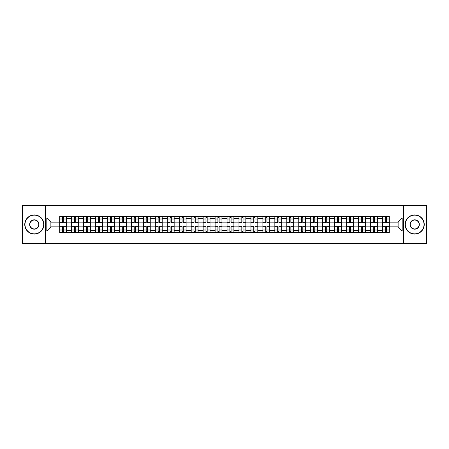 <?xml version="1.0" encoding="UTF-8"?>
<svg xmlns="http://www.w3.org/2000/svg" width="449" height="449" viewBox="0 0 449 449"><rect width="100%" height="100%" fill="white"/><g stroke="black" fill="none" stroke-linecap="round" stroke-linejoin="round"><path stroke-width="0.67" d="M403.718 243.655L426.55 243.655L426.55 205.345L22.45 205.345L22.45 243.655L403.718 243.655L403.718 205.345M71.644 232.739L71.644 218.601L66.581 218.601L66.581 232.739M66.581 218.601L66.581 216.261M71.644 218.601L71.644 216.261M78.536 216.261L78.536 232.739M83.593 232.739L83.593 216.261M90.49 216.261L90.49 232.739M95.547 232.739L95.547 216.261M102.445 216.261L102.445 232.739M107.502 232.739L107.502 216.261M114.394 216.261L114.394 232.739M119.451 232.739L119.451 216.261M126.349 216.261L126.349 232.739M131.405 232.739L131.405 216.261M138.303 216.261L138.303 232.739M143.36 232.739L143.36 216.261M150.252 216.261L150.252 232.739M155.309 232.739L155.309 216.261M162.207 216.261L162.207 232.739M167.264 232.739L167.264 216.261M174.161 216.261L174.161 232.739M179.218 232.739L179.218 216.261M186.111 216.261L186.111 232.739M191.167 232.739L191.167 216.261M198.065 216.261L198.065 232.739M203.122 232.739L203.122 216.261M210.02 216.261L210.02 232.739M215.077 232.739L215.077 216.261M221.969 216.261L221.969 232.739M227.031 232.739L227.031 216.261M233.923 216.261L233.923 232.739M238.98 232.739L238.98 216.261M245.878 216.261L245.878 232.739M250.935 232.739L250.935 216.261M257.833 216.261L257.833 232.739M262.889 232.739L262.889 216.261M269.782 216.261L269.782 232.739M274.839 232.739L274.839 216.261M281.736 216.261L281.736 232.739M286.793 232.739L286.793 216.261M293.691 216.261L293.691 232.739M298.748 232.739L298.748 216.261M305.64 216.261L305.64 232.739M310.697 232.739L310.697 216.261M317.595 216.261L317.595 232.739M322.651 232.739L322.651 216.261M329.549 216.261L329.549 232.739M334.606 232.739L334.606 216.261M341.498 216.261L341.498 232.739M346.555 232.739L346.555 216.261M353.453 216.261L353.453 232.739M358.51 232.739L358.51 216.261M365.407 216.261L365.407 232.739M370.464 232.739L370.464 216.261M377.356 216.261L377.356 232.739M382.419 232.739L382.419 216.261M382.419 226.874L377.356 226.874M370.464 226.874L365.407 226.874M358.51 226.874L353.453 226.874M346.555 226.874L341.498 226.874M334.606 226.874L329.549 226.874M322.651 226.874L317.595 226.874M310.697 226.874L305.64 226.874M298.748 226.874L293.691 226.874M286.793 226.874L281.736 226.874M274.839 226.874L269.782 226.874M262.889 226.874L257.833 226.874M250.935 226.874L245.878 226.874M238.98 226.874L233.923 226.874M227.031 226.874L221.969 226.874M215.077 226.874L210.02 226.874M203.122 226.874L198.065 226.874M191.167 226.874L186.111 226.874M179.218 226.874L174.161 226.874M167.264 226.874L162.207 226.874M155.309 226.874L150.252 226.874M143.36 226.874L138.303 226.874M131.405 226.874L126.349 226.874M119.451 226.874L114.394 226.874M107.502 226.874L102.445 226.874M95.547 226.874L90.49 226.874M83.593 226.874L78.536 226.874M71.644 226.874L66.581 226.874M382.419 222.126L377.356 222.126M370.464 222.126L365.407 222.126M358.51 222.126L353.453 222.126M346.555 222.126L341.498 222.126M334.606 222.126L329.549 222.126M322.651 222.126L317.595 222.126M310.697 222.126L305.64 222.126M298.748 222.126L293.691 222.126M286.793 222.126L281.736 222.126M274.839 222.126L269.782 222.126M262.889 222.126L257.833 222.126M250.935 222.126L245.878 222.126M238.98 222.126L233.923 222.126M227.031 222.126L221.969 222.126M215.077 222.126L210.02 222.126M203.122 222.126L198.065 222.126M191.167 222.126L186.111 222.126M179.218 222.126L174.161 222.126M167.264 222.126L162.207 222.126M155.309 222.126L150.252 222.126M143.36 222.126L138.303 222.126M131.405 222.126L126.349 222.126M119.451 222.126L114.394 222.126M107.502 222.126L102.445 222.126M95.547 222.126L90.49 222.126M83.593 222.126L78.536 222.126M71.644 222.126L66.581 222.126M50.877 226.874L59.689 226.874L59.689 222.126L50.877 222.126L50.877 226.874L46.814 230.938L46.814 218.062L59.689 218.062L59.689 222.126M389.311 222.126L389.311 226.874L398.123 226.874L398.123 222.126L389.311 222.126L389.311 216.261L59.689 216.261L59.689 218.062M389.311 218.062L402.186 218.062L402.186 230.938L389.311 230.938L389.311 226.874M59.689 226.874L59.689 232.739L389.311 232.739L389.311 230.938M59.689 230.938L46.814 230.938M45.282 243.655L45.282 205.345M63.747 231.589L62.523 231.589M62.523 217.411L63.747 217.411M75.701 231.589L74.478 231.589M74.478 217.411L75.701 217.411M87.656 231.589L86.427 231.589M86.427 217.411L87.656 217.411M99.605 231.589L98.382 231.589M98.382 217.411L99.605 217.411M111.56 231.589L110.336 231.589M110.336 217.411L111.56 217.411M123.514 231.589L122.285 231.589M122.285 217.411L123.514 217.411M135.469 231.589L134.24 231.589M134.24 217.411L135.469 217.411M147.418 231.589L146.194 231.589M146.194 217.411L147.418 217.411M159.373 231.589L158.143 231.589M158.143 217.411L159.373 217.411M171.327 231.589L170.098 231.589M170.098 217.411L171.327 217.411M183.276 231.589L182.053 231.589M182.053 217.411L183.276 217.411M195.231 231.589L194.007 231.589M194.007 217.411L195.231 217.411M207.185 231.589L205.956 231.589M205.956 217.411L207.185 217.411M219.134 231.589L217.911 231.589M217.911 217.411L219.134 217.411M231.089 231.589L229.866 231.589M229.866 217.411L231.089 217.411M243.044 231.589L241.815 231.589M241.815 217.411L243.044 217.411M254.993 231.589L253.769 231.589M253.769 217.411L254.993 217.411M266.947 231.589L265.724 231.589M265.724 217.411L266.947 217.411M278.902 231.589L277.673 231.589M277.673 217.411L278.902 217.411M290.857 231.589L289.627 231.589M289.627 217.411L290.857 217.411M302.806 231.589L301.582 231.589M301.582 217.411L302.806 217.411M314.76 231.589L313.531 231.589M313.531 217.411L314.76 217.411M326.715 231.589L325.486 231.589M325.486 217.411L326.715 217.411M338.664 231.589L337.44 231.589M337.44 217.411L338.664 217.411M350.618 231.589L349.395 231.589M349.395 217.411L350.618 217.411M362.573 231.589L361.344 231.589M361.344 217.411L362.573 217.411M374.522 231.589L373.299 231.589M373.299 217.411L374.522 217.411M386.477 231.589L385.253 231.589M385.253 217.411L386.477 217.411M46.814 218.062L50.877 222.126M398.123 226.874L402.186 230.938M398.123 222.126L402.186 218.062M66.547 232.739L66.547 222.698L63.747 222.698L63.747 216.261M62.523 216.261L62.523 222.698L59.728 222.698L59.728 216.261M66.547 222.698L66.547 216.261M59.728 232.739L59.728 226.302L62.523 226.302L62.523 232.739M63.747 232.739L63.747 226.302L66.547 226.302M62.523 221.015L63.747 221.015M59.728 226.302L59.728 222.698M63.747 227.985L62.523 227.985M63.747 231.74L62.523 231.74M62.523 228.984L63.747 228.984M63.747 220.016L62.523 220.016M62.523 217.26L63.747 217.26M78.496 232.739L78.496 222.698L75.701 222.698L75.701 216.261M74.478 216.261L74.478 222.698L71.677 222.698L71.677 216.261M78.496 222.698L78.496 216.261M71.677 232.739L71.677 226.302L74.478 226.302L74.478 232.739M75.701 232.739L75.701 226.302L78.496 226.302M74.478 221.015L75.701 221.015M71.677 226.302L71.677 222.698M75.701 227.985L74.478 227.985M75.701 231.74L74.478 231.74M74.478 228.984L75.701 228.984M75.701 220.016L74.478 220.016M74.478 217.26L75.701 217.26M90.451 232.739L90.451 222.698L87.656 222.698L87.656 216.261M86.427 216.261L86.427 222.698L83.632 222.698L83.632 216.261M90.451 222.698L90.451 216.261M83.632 232.739L83.632 226.302L86.427 226.302L86.427 232.739M87.656 232.739L87.656 226.302L90.451 226.302M86.427 221.015L87.656 221.015M83.632 226.302L83.632 222.698M87.656 227.985L86.427 227.985M87.656 231.74L86.427 231.74M86.427 228.984L87.656 228.984M87.656 220.016L86.427 220.016M86.427 217.26L87.656 217.26M102.406 232.739L102.406 222.698L99.605 222.698L99.605 216.261M98.382 216.261L98.382 222.698L95.586 222.698L95.586 216.261M102.406 222.698L102.406 216.261M95.586 232.739L95.586 226.302L98.382 226.302L98.382 232.739M99.605 232.739L99.605 226.302L102.406 226.302M98.382 221.015L99.605 221.015M95.586 226.302L95.586 222.698M99.605 227.985L98.382 227.985M99.605 231.74L98.382 231.74M98.382 228.984L99.605 228.984M99.605 220.016L98.382 220.016M98.382 217.26L99.605 217.26M114.355 232.739L114.355 222.698L111.56 222.698L111.56 216.261M110.336 216.261L110.336 222.698L107.535 222.698L107.535 216.261M114.355 222.698L114.355 216.261M107.535 232.739L107.535 226.302L110.336 226.302L110.336 232.739M111.56 232.739L111.56 226.302L114.355 226.302M110.336 221.015L111.56 221.015M107.535 226.302L107.535 222.698M111.56 227.985L110.336 227.985M111.56 231.74L110.336 231.74M110.336 228.984L111.56 228.984M111.56 220.016L110.336 220.016M110.336 217.26L111.56 217.26M126.309 232.739L126.309 222.698L123.514 222.698L123.514 216.261M122.285 216.261L122.285 222.698L119.49 222.698L119.49 216.261M126.309 222.698L126.309 216.261M119.49 232.739L119.49 226.302L122.285 226.302L122.285 232.739M123.514 232.739L123.514 226.302L126.309 226.302M122.285 221.015L123.514 221.015M119.49 226.302L119.49 222.698M123.514 227.985L122.285 227.985M123.514 231.74L122.285 231.74M122.285 228.984L123.514 228.984M123.514 220.016L122.285 220.016M122.285 217.26L123.514 217.26M34.326 233.85A9.35 9.35 0 0 0 43.676 224.5A9.35 9.35 0 0 0 34.326 215.15A9.35 9.35 0 0 0 24.981 224.5A9.35 9.35 0 0 0 34.326 233.85M34.326 214.925A9.575 9.575 0 0 1 43.907 224.5A9.575 9.575 0 0 1 34.326 234.075A9.575 9.575 0 0 1 24.751 224.5A9.575 9.575 0 0 1 34.326 214.925M34.326 229.175A4.675 4.675 0 0 1 29.651 224.5A4.675 4.675 0 0 1 34.326 219.825A4.675 4.675 0 0 1 39.001 224.5A4.675 4.675 0 0 1 34.326 229.175M34.326 220.055A4.445 4.445 0 0 0 29.881 224.5A4.445 4.445 0 0 0 34.326 228.945A4.445 4.445 0 0 0 38.771 224.5A4.445 4.445 0 0 0 34.326 220.055M414.674 233.85A9.35 9.35 0 0 0 424.019 224.5A9.35 9.35 0 0 0 414.674 215.15A9.35 9.35 0 0 0 405.324 224.5A9.35 9.35 0 0 0 414.674 233.85M414.674 214.925A9.575 9.575 0 0 1 424.249 224.5A9.575 9.575 0 0 1 414.674 234.075A9.575 9.575 0 0 1 405.093 224.5A9.575 9.575 0 0 1 414.674 214.925M414.674 229.175A4.675 4.675 0 0 1 409.999 224.5A4.675 4.675 0 0 1 414.674 219.825A4.675 4.675 0 0 1 419.349 224.5A4.675 4.675 0 0 1 414.674 229.175M414.674 220.055A4.445 4.445 0 0 0 410.229 224.5A4.445 4.445 0 0 0 414.674 228.945A4.445 4.445 0 0 0 419.119 224.5A4.445 4.445 0 0 0 414.674 220.055M138.264 232.739L138.264 222.698L135.469 222.698L135.469 216.261M134.24 216.261L134.24 222.698L131.445 222.698L131.445 216.261M138.264 222.698L138.264 216.261M131.445 232.739L131.445 226.302L134.24 226.302L134.24 232.739M135.469 232.739L135.469 226.302L138.264 226.302M134.24 221.015L135.469 221.015M131.445 226.302L131.445 222.698M135.469 227.985L134.24 227.985M135.469 231.74L134.24 231.74M134.24 228.984L135.469 228.984M135.469 220.016L134.24 220.016M134.24 217.26L135.469 217.26M150.219 232.739L150.219 222.698L147.418 222.698L147.418 216.261M146.194 216.261L146.194 222.698L143.394 222.698L143.394 216.261M150.219 222.698L150.219 216.261M143.394 232.739L143.394 226.302L146.194 226.302L146.194 232.739M147.418 232.739L147.418 226.302L150.219 226.302M146.194 221.015L147.418 221.015M143.394 226.302L143.394 222.698M147.418 227.985L146.194 227.985M147.418 231.74L146.194 231.74M146.194 228.984L147.418 228.984M147.418 220.016L146.194 220.016M146.194 217.26L147.418 217.26M162.168 232.739L162.168 222.698L159.373 222.698L159.373 216.261M158.143 216.261L158.143 222.698L155.348 222.698L155.348 216.261M162.168 222.698L162.168 216.261M155.348 232.739L155.348 226.302L158.143 226.302L158.143 232.739M159.373 232.739L159.373 226.302L162.168 226.302M158.143 221.015L159.373 221.015M155.348 226.302L155.348 222.698M159.373 227.985L158.143 227.985M159.373 231.74L158.143 231.74M158.143 228.984L159.373 228.984M159.373 220.016L158.143 220.016M158.143 217.26L159.373 217.26M174.122 232.739L174.122 222.698L171.327 222.698L171.327 216.261M170.098 216.261L170.098 222.698L167.303 222.698L167.303 216.261M174.122 222.698L174.122 216.261M167.303 232.739L167.303 226.302L170.098 226.302L170.098 232.739M171.327 232.739L171.327 226.302L174.122 226.302M170.098 221.015L171.327 221.015M167.303 226.302L167.303 222.698M171.327 227.985L170.098 227.985M171.327 231.74L170.098 231.74M170.098 228.984L171.327 228.984M171.327 220.016L170.098 220.016M170.098 217.26L171.327 217.26M186.077 232.739L186.077 222.698L183.276 222.698L183.276 216.261M182.053 216.261L182.053 222.698L179.258 222.698L179.258 216.261M186.077 222.698L186.077 216.261M179.258 232.739L179.258 226.302L182.053 226.302L182.053 232.739M183.276 232.739L183.276 226.302L186.077 226.302M182.053 221.015L183.276 221.015M179.258 226.302L179.258 222.698M183.276 227.985L182.053 227.985M183.276 231.74L182.053 231.74M182.053 228.984L183.276 228.984M183.276 220.016L182.053 220.016M182.053 217.26L183.276 217.26M198.026 232.739L198.026 222.698L195.231 222.698L195.231 216.261M194.007 216.261L194.007 222.698L191.207 222.698L191.207 216.261M198.026 222.698L198.026 216.261M191.207 232.739L191.207 226.302L194.007 226.302L194.007 232.739M195.231 232.739L195.231 226.302L198.026 226.302M194.007 221.015L195.231 221.015M191.207 226.302L191.207 222.698M195.231 227.985L194.007 227.985M195.231 231.74L194.007 231.74M194.007 228.984L195.231 228.984M195.231 220.016L194.007 220.016M194.007 217.26L195.231 217.26M209.98 232.739L209.98 222.698L207.185 222.698L207.185 216.261M205.956 216.261L205.956 222.698L203.161 222.698L203.161 216.261M209.98 222.698L209.98 216.261M203.161 232.739L203.161 226.302L205.956 226.302L205.956 232.739M207.185 232.739L207.185 226.302L209.98 226.302M205.956 221.015L207.185 221.015M203.161 226.302L203.161 222.698M207.185 227.985L205.956 227.985M207.185 231.74L205.956 231.74M205.956 228.984L207.185 228.984M207.185 220.016L205.956 220.016M205.956 217.26L207.185 217.26M221.935 232.739L221.935 222.698L219.134 222.698L219.134 216.261M217.911 216.261L217.911 222.698L215.116 222.698L215.116 216.261M221.935 222.698L221.935 216.261M215.116 232.739L215.116 226.302L217.911 226.302L217.911 232.739M219.134 232.739L219.134 226.302L221.935 226.302M217.911 221.015L219.134 221.015M215.116 226.302L215.116 222.698M219.134 227.985L217.911 227.985M219.134 231.74L217.911 231.74M217.911 228.984L219.134 228.984M219.134 220.016L217.911 220.016M217.911 217.26L219.134 217.26M233.884 232.739L233.884 222.698L231.089 222.698L231.089 216.261M229.866 216.261L229.866 222.698L227.065 222.698L227.065 216.261M233.884 222.698L233.884 216.261M227.065 232.739L227.065 226.302L229.866 226.302L229.866 232.739M231.089 232.739L231.089 226.302L233.884 226.302M229.866 221.015L231.089 221.015M227.065 226.302L227.065 222.698M231.089 227.985L229.866 227.985M231.089 231.74L229.866 231.74M229.866 228.984L231.089 228.984M231.089 220.016L229.866 220.016M229.866 217.26L231.089 217.26M245.839 232.739L245.839 222.698L243.044 222.698L243.044 216.261M241.815 216.261L241.815 222.698L239.02 222.698L239.02 216.261M245.839 222.698L245.839 216.261M239.02 232.739L239.02 226.302L241.815 226.302L241.815 232.739M243.044 232.739L243.044 226.302L245.839 226.302M241.815 221.015L243.044 221.015M239.02 226.302L239.02 222.698M243.044 227.985L241.815 227.985M243.044 231.74L241.815 231.74M241.815 228.984L243.044 228.984M243.044 220.016L241.815 220.016M241.815 217.26L243.044 217.26M257.793 232.739L257.793 222.698L254.993 222.698L254.993 216.261M253.769 216.261L253.769 222.698L250.974 222.698L250.974 216.261M257.793 222.698L257.793 216.261M250.974 232.739L250.974 226.302L253.769 226.302L253.769 232.739M254.993 232.739L254.993 226.302L257.793 226.302M253.769 221.015L254.993 221.015M250.974 226.302L250.974 222.698M254.993 227.985L253.769 227.985M254.993 231.74L253.769 231.74M253.769 228.984L254.993 228.984M254.993 220.016L253.769 220.016M253.769 217.26L254.993 217.26M269.742 232.739L269.742 222.698L266.947 222.698L266.947 216.261M265.724 216.261L265.724 222.698L262.923 222.698L262.923 216.261M269.742 222.698L269.742 216.261M262.923 232.739L262.923 226.302L265.724 226.302L265.724 232.739M266.947 232.739L266.947 226.302L269.742 226.302M265.724 221.015L266.947 221.015M262.923 226.302L262.923 222.698M266.947 227.985L265.724 227.985M266.947 231.74L265.724 231.74M265.724 228.984L266.947 228.984M266.947 220.016L265.724 220.016M265.724 217.26L266.947 217.26M281.697 232.739L281.697 222.698L278.902 222.698L278.902 216.261M277.673 216.261L277.673 222.698L274.878 222.698L274.878 216.261M281.697 222.698L281.697 216.261M274.878 232.739L274.878 226.302L277.673 226.302L277.673 232.739M278.902 232.739L278.902 226.302L281.697 226.302M277.673 221.015L278.902 221.015M274.878 226.302L274.878 222.698M278.902 227.985L277.673 227.985M278.902 231.74L277.673 231.74M277.673 228.984L278.902 228.984M278.902 220.016L277.673 220.016M277.673 217.26L278.902 217.26M293.652 232.739L293.652 222.698L290.857 222.698L290.857 216.261M289.627 216.261L289.627 222.698L286.832 222.698L286.832 216.261M293.652 222.698L293.652 216.261M286.832 232.739L286.832 226.302L289.627 226.302L289.627 232.739M290.857 232.739L290.857 226.302L293.652 226.302M289.627 221.015L290.857 221.015M286.832 226.302L286.832 222.698M290.857 227.985L289.627 227.985M290.857 231.74L289.627 231.74M289.627 228.984L290.857 228.984M290.857 220.016L289.627 220.016M289.627 217.26L290.857 217.26M305.606 232.739L305.606 222.698L302.806 222.698L302.806 216.261M301.582 216.261L301.582 222.698L298.781 222.698L298.781 216.261M305.606 222.698L305.606 216.261M298.781 232.739L298.781 226.302L301.582 226.302L301.582 232.739M302.806 232.739L302.806 226.302L305.606 226.302M301.582 221.015L302.806 221.015M298.781 226.302L298.781 222.698M302.806 227.985L301.582 227.985M302.806 231.74L301.582 231.74M301.582 228.984L302.806 228.984M302.806 220.016L301.582 220.016M301.582 217.26L302.806 217.26M317.555 232.739L317.555 222.698L314.76 222.698L314.76 216.261M313.531 216.261L313.531 222.698L310.736 222.698L310.736 216.261M317.555 222.698L317.555 216.261M310.736 232.739L310.736 226.302L313.531 226.302L313.531 232.739M314.76 232.739L314.76 226.302L317.555 226.302M313.531 221.015L314.76 221.015M310.736 226.302L310.736 222.698M314.76 227.985L313.531 227.985M314.76 231.74L313.531 231.74M313.531 228.984L314.76 228.984M314.76 220.016L313.531 220.016M313.531 217.26L314.76 217.26M329.51 232.739L329.51 222.698L326.715 222.698L326.715 216.261M325.486 216.261L325.486 222.698L322.691 222.698L322.691 216.261M329.51 222.698L329.51 216.261M322.691 232.739L322.691 226.302L325.486 226.302L325.486 232.739M326.715 232.739L326.715 226.302L329.51 226.302M325.486 221.015L326.715 221.015M322.691 226.302L322.691 222.698M326.715 227.985L325.486 227.985M326.715 231.74L325.486 231.74M325.486 228.984L326.715 228.984M326.715 220.016L325.486 220.016M325.486 217.26L326.715 217.26M341.464 232.739L341.464 222.698L338.664 222.698L338.664 216.261M337.44 216.261L337.44 222.698L334.645 222.698L334.645 216.261M341.464 222.698L341.464 216.261M334.645 232.739L334.645 226.302L337.44 226.302L337.44 232.739M338.664 232.739L338.664 226.302L341.464 226.302M337.44 221.015L338.664 221.015M334.645 226.302L334.645 222.698M338.664 227.985L337.44 227.985M338.664 231.74L337.44 231.74M337.44 228.984L338.664 228.984M338.664 220.016L337.44 220.016M337.44 217.26L338.664 217.26M353.414 232.739L353.414 222.698L350.618 222.698L350.618 216.261M349.395 216.261L349.395 222.698L346.594 222.698L346.594 216.261M353.414 222.698L353.414 216.261M346.594 232.739L346.594 226.302L349.395 226.302L349.395 232.739M350.618 232.739L350.618 226.302L353.414 226.302M349.395 221.015L350.618 221.015M346.594 226.302L346.594 222.698M350.618 227.985L349.395 227.985M350.618 231.74L349.395 231.74M349.395 228.984L350.618 228.984M350.618 220.016L349.395 220.016M349.395 217.26L350.618 217.26M365.368 232.739L365.368 222.698L362.573 222.698L362.573 216.261M361.344 216.261L361.344 222.698L358.549 222.698L358.549 216.261M365.368 222.698L365.368 216.261M358.549 232.739L358.549 226.302L361.344 226.302L361.344 232.739M362.573 232.739L362.573 226.302L365.368 226.302M361.344 221.015L362.573 221.015M358.549 226.302L358.549 222.698M362.573 227.985L361.344 227.985M362.573 231.74L361.344 231.74M361.344 228.984L362.573 228.984M362.573 220.016L361.344 220.016M361.344 217.26L362.573 217.26M377.323 232.739L377.323 222.698L374.522 222.698L374.522 216.261M373.299 216.261L373.299 222.698L370.504 222.698L370.504 216.261M377.323 222.698L377.323 216.261M370.504 232.739L370.504 226.302L373.299 226.302L373.299 232.739M374.522 232.739L374.522 226.302L377.323 226.302M373.299 221.015L374.522 221.015M370.504 226.302L370.504 222.698M374.522 227.985L373.299 227.985M374.522 231.74L373.299 231.74M373.299 228.984L374.522 228.984M374.522 220.016L373.299 220.016M373.299 217.26L374.522 217.26M389.272 232.739L389.272 222.698L386.477 222.698L386.477 216.261M385.253 216.261L385.253 222.698L382.453 222.698L382.453 216.261M389.272 222.698L389.272 216.261M382.453 232.739L382.453 226.302L385.253 226.302L385.253 232.739M386.477 232.739L386.477 226.302L389.272 226.302M385.253 221.015L386.477 221.015M382.453 226.302L382.453 222.698M386.477 227.985L385.253 227.985M386.477 231.74L385.253 231.74M385.253 228.984L386.477 228.984M386.477 220.016L385.253 220.016M385.253 217.26L386.477 217.26M370.464 218.601L365.407 218.601M358.51 218.601L353.453 218.601M346.555 218.601L341.498 218.601M334.606 218.601L329.549 218.601M322.651 218.601L317.595 218.601M310.697 218.601L305.64 218.601M298.748 218.601L293.691 218.601M286.793 218.601L281.736 218.601M274.839 218.601L269.782 218.601M262.889 218.601L257.833 218.601M250.935 218.601L245.878 218.601M238.98 218.601L233.923 218.601M227.031 218.601L221.969 218.601M215.077 218.601L210.02 218.601M203.122 218.601L198.065 218.601M191.167 218.601L186.111 218.601M179.218 218.601L174.161 218.601M167.264 218.601L162.207 218.601M155.309 218.601L150.252 218.601M143.36 218.601L138.303 218.601M131.405 218.601L126.349 218.601M119.451 218.601L114.394 218.601M107.502 218.601L102.445 218.601M95.547 218.601L90.49 218.601M83.593 218.601L78.536 218.601M382.419 218.601L377.356 218.601M370.464 230.399L365.407 230.399M358.51 230.399L353.453 230.399M346.555 230.399L341.498 230.399M334.606 230.399L329.549 230.399M322.651 230.399L317.595 230.399M310.697 230.399L305.64 230.399M298.748 230.399L293.691 230.399M286.793 230.399L281.736 230.399M274.839 230.399L269.782 230.399M262.889 230.399L257.833 230.399M250.935 230.399L245.878 230.399M238.98 230.399L233.923 230.399M227.031 230.399L221.969 230.399M215.077 230.399L210.02 230.399M203.122 230.399L198.065 230.399M191.167 230.399L186.111 230.399M179.218 230.399L174.161 230.399M167.264 230.399L162.207 230.399M155.309 230.399L150.252 230.399M143.36 230.399L138.303 230.399M131.405 230.399L126.349 230.399M119.451 230.399L114.394 230.399M107.502 230.399L102.445 230.399M95.547 230.399L90.49 230.399M83.593 230.399L78.536 230.399M71.644 230.399L66.581 230.399M382.419 230.399L377.356 230.399M66.547 218.904L63.747 218.904M62.523 218.904L59.728 218.904M62.523 219.011L59.728 219.011M62.523 229.989L59.728 229.989M62.523 230.096L59.728 230.096M66.547 230.096L63.747 230.096M66.547 219.011L63.747 219.011M66.547 229.989L63.747 229.989M78.496 218.904L75.701 218.904M74.478 218.904L71.677 218.904M74.478 219.011L71.677 219.011M74.478 229.989L71.677 229.989M74.478 230.096L71.677 230.096M78.496 230.096L75.701 230.096M78.496 219.011L75.701 219.011M78.496 229.989L75.701 229.989M90.451 218.904L87.656 218.904M86.427 218.904L83.632 218.904M86.427 219.011L83.632 219.011M86.427 229.989L83.632 229.989M86.427 230.096L83.632 230.096M90.451 230.096L87.656 230.096M90.451 219.011L87.656 219.011M90.451 229.989L87.656 229.989M102.406 218.904L99.605 218.904M98.382 218.904L95.586 218.904M98.382 219.011L95.586 219.011M98.382 229.989L95.586 229.989M98.382 230.096L95.586 230.096M102.406 230.096L99.605 230.096M102.406 219.011L99.605 219.011M102.406 229.989L99.605 229.989M114.355 218.904L111.56 218.904M110.336 218.904L107.535 218.904M110.336 219.011L107.535 219.011M110.336 229.989L107.535 229.989M110.336 230.096L107.535 230.096M114.355 230.096L111.56 230.096M114.355 219.011L111.56 219.011M114.355 229.989L111.56 229.989M126.309 218.904L123.514 218.904M122.285 218.904L119.49 218.904M122.285 219.011L119.49 219.011M122.285 229.989L119.49 229.989M122.285 230.096L119.49 230.096M126.309 230.096L123.514 230.096M126.309 219.011L123.514 219.011M126.309 229.989L123.514 229.989M138.264 218.904L135.469 218.904M134.24 218.904L131.445 218.904M134.24 219.011L131.445 219.011M134.24 229.989L131.445 229.989M134.24 230.096L131.445 230.096M138.264 230.096L135.469 230.096M138.264 219.011L135.469 219.011M138.264 229.989L135.469 229.989M150.219 218.904L147.418 218.904M146.194 218.904L143.394 218.904M146.194 219.011L143.394 219.011M146.194 229.989L143.394 229.989M146.194 230.096L143.394 230.096M150.219 230.096L147.418 230.096M150.219 219.011L147.418 219.011M150.219 229.989L147.418 229.989M162.168 218.904L159.373 218.904M158.143 218.904L155.348 218.904M158.143 219.011L155.348 219.011M158.143 229.989L155.348 229.989M158.143 230.096L155.348 230.096M162.168 230.096L159.373 230.096M162.168 219.011L159.373 219.011M162.168 229.989L159.373 229.989M174.122 218.904L171.327 218.904M170.098 218.904L167.303 218.904M170.098 219.011L167.303 219.011M170.098 229.989L167.303 229.989M170.098 230.096L167.303 230.096M174.122 230.096L171.327 230.096M174.122 219.011L171.327 219.011M174.122 229.989L171.327 229.989M186.077 218.904L183.276 218.904M182.053 218.904L179.258 218.904M182.053 219.011L179.258 219.011M182.053 229.989L179.258 229.989M182.053 230.096L179.258 230.096M186.077 230.096L183.276 230.096M186.077 219.011L183.276 219.011M186.077 229.989L183.276 229.989M198.026 218.904L195.231 218.904M194.007 218.904L191.207 218.904M194.007 219.011L191.207 219.011M194.007 229.989L191.207 229.989M194.007 230.096L191.207 230.096M198.026 230.096L195.231 230.096M198.026 219.011L195.231 219.011M198.026 229.989L195.231 229.989M209.98 218.904L207.185 218.904M205.956 218.904L203.161 218.904M205.956 219.011L203.161 219.011M205.956 229.989L203.161 229.989M205.956 230.096L203.161 230.096M209.98 230.096L207.185 230.096M209.98 219.011L207.185 219.011M209.98 229.989L207.185 229.989M221.935 218.904L219.134 218.904M217.911 218.904L215.116 218.904M217.911 219.011L215.116 219.011M217.911 229.989L215.116 229.989M217.911 230.096L215.116 230.096M221.935 230.096L219.134 230.096M221.935 219.011L219.134 219.011M221.935 229.989L219.134 229.989M233.884 218.904L231.089 218.904M229.866 218.904L227.065 218.904M229.866 219.011L227.065 219.011M229.866 229.989L227.065 229.989M229.866 230.096L227.065 230.096M233.884 230.096L231.089 230.096M233.884 219.011L231.089 219.011M233.884 229.989L231.089 229.989M245.839 218.904L243.044 218.904M241.815 218.904L239.02 218.904M241.815 219.011L239.02 219.011M241.815 229.989L239.02 229.989M241.815 230.096L239.02 230.096M245.839 230.096L243.044 230.096M245.839 219.011L243.044 219.011M245.839 229.989L243.044 229.989M257.793 218.904L254.993 218.904M253.769 218.904L250.974 218.904M253.769 219.011L250.974 219.011M253.769 229.989L250.974 229.989M253.769 230.096L250.974 230.096M257.793 230.096L254.993 230.096M257.793 219.011L254.993 219.011M257.793 229.989L254.993 229.989M269.742 218.904L266.947 218.904M265.724 218.904L262.923 218.904M265.724 219.011L262.923 219.011M265.724 229.989L262.923 229.989M265.724 230.096L262.923 230.096M269.742 230.096L266.947 230.096M269.742 219.011L266.947 219.011M269.742 229.989L266.947 229.989M281.697 218.904L278.902 218.904M277.673 218.904L274.878 218.904M277.673 219.011L274.878 219.011M277.673 229.989L274.878 229.989M277.673 230.096L274.878 230.096M281.697 230.096L278.902 230.096M281.697 219.011L278.902 219.011M281.697 229.989L278.902 229.989M293.652 218.904L290.857 218.904M289.627 218.904L286.832 218.904M289.627 219.011L286.832 219.011M289.627 229.989L286.832 229.989M289.627 230.096L286.832 230.096M293.652 230.096L290.857 230.096M293.652 219.011L290.857 219.011M293.652 229.989L290.857 229.989M305.606 218.904L302.806 218.904M301.582 218.904L298.781 218.904M301.582 219.011L298.781 219.011M301.582 229.989L298.781 229.989M301.582 230.096L298.781 230.096M305.606 230.096L302.806 230.096M305.606 219.011L302.806 219.011M305.606 229.989L302.806 229.989M317.555 218.904L314.76 218.904M313.531 218.904L310.736 218.904M313.531 219.011L310.736 219.011M313.531 229.989L310.736 229.989M313.531 230.096L310.736 230.096M317.555 230.096L314.76 230.096M317.555 219.011L314.76 219.011M317.555 229.989L314.76 229.989M329.51 218.904L326.715 218.904M325.486 218.904L322.691 218.904M325.486 219.011L322.691 219.011M325.486 229.989L322.691 229.989M325.486 230.096L322.691 230.096M329.51 230.096L326.715 230.096M329.51 219.011L326.715 219.011M329.51 229.989L326.715 229.989M341.464 218.904L338.664 218.904M337.44 218.904L334.645 218.904M337.44 219.011L334.645 219.011M337.44 229.989L334.645 229.989M337.44 230.096L334.645 230.096M341.464 230.096L338.664 230.096M341.464 219.011L338.664 219.011M341.464 229.989L338.664 229.989M353.414 218.904L350.618 218.904M349.395 218.904L346.594 218.904M349.395 219.011L346.594 219.011M349.395 229.989L346.594 229.989M349.395 230.096L346.594 230.096M353.414 230.096L350.618 230.096M353.414 219.011L350.618 219.011M353.414 229.989L350.618 229.989M365.368 218.904L362.573 218.904M361.344 218.904L358.549 218.904M361.344 219.011L358.549 219.011M361.344 229.989L358.549 229.989M361.344 230.096L358.549 230.096M365.368 230.096L362.573 230.096M365.368 219.011L362.573 219.011M365.368 229.989L362.573 229.989M377.323 218.904L374.522 218.904M373.299 218.904L370.504 218.904M373.299 219.011L370.504 219.011M373.299 229.989L370.504 229.989M373.299 230.096L370.504 230.096M377.323 230.096L374.522 230.096M377.323 219.011L374.522 219.011M377.323 229.989L374.522 229.989M389.272 218.904L386.477 218.904M385.253 218.904L382.453 218.904M385.253 219.011L382.453 219.011M385.253 229.989L382.453 229.989M385.253 230.096L382.453 230.096M389.272 230.096L386.477 230.096M389.272 219.011L386.477 219.011M389.272 229.989L386.477 229.989"/></g></svg>
